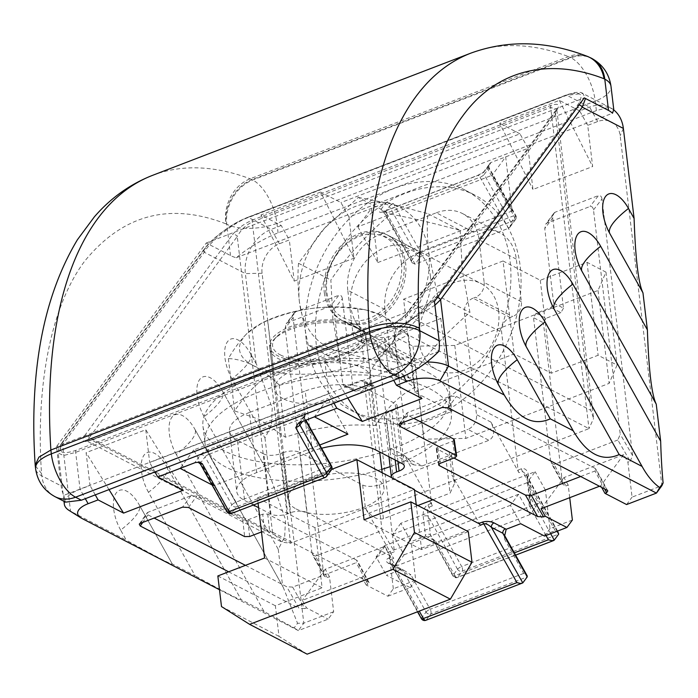 <?xml version="1.0" encoding="UTF-8"?>
<svg xmlns="http://www.w3.org/2000/svg" width="698" height="698" viewBox="0 0 698 698"><rect width="100%" height="100%" fill="white"/><g stroke="black" fill="none" stroke-linecap="round" stroke-linejoin="round"><path stroke-width="0.52" stroke-dasharray="3.49 2.62" d="M586.966 56.215A36.305 29.464 -69.4 0 0 568.442 56.573L250.137 178.801A36.305 29.464 -69.4 0 0 226.065 223.892C170.015 202.054 122.935 214.417 84.833 260.973C49.532 307.652 35.834 389.632 41.522 473.541L35.214 465.575M438.902 351.312L63.771 495.353A36.305 28.199 117.4 0 1 61.145 485.878L56.468 446.65L206.276 243L230.523 255.564A36.305 15.059 -6.8 0 0 236.212 257.736C248.732 247.432 262.684 239.126 278.066 232.827L596.38 110.598L608.63 107.326L613.76 109.49M63.771 495.353L65.568 502.141M236.212 257.736L612.486 113.259M434.461 301.51L56.468 446.65M206.276 243L584.27 97.868M231.928 378.848A29.08 13.786 -111 0 1 224.992 348.389A29.08 13.786 -111 0 1 238.079 339.952A29.08 13.786 -111 0 1 249.387 351.713A29.08 13.786 -111 0 1 250.503 353.607L256.707 364.705L272.22 408.121L271.391 425.597L264.97 437.969L231.928 378.848A58.091 14.867 150.8 0 0 247.633 363.763A58.091 14.867 150.8 0 0 250.591 353.755L256.707 364.705M204.113 416.662A29.08 13.786 -111 0 1 197.168 386.203A29.08 13.786 -111 0 1 210.264 377.766A29.08 13.786 -111 0 1 221.571 389.528A29.08 13.786 -111 0 1 222.688 391.421L269.986 476.036L285.491 519.46L284.671 536.937L278.249 549.309L204.113 416.662A58.091 14.867 150.8 0 0 219.818 401.577A58.091 14.867 150.8 0 0 222.775 391.569L269.986 476.036M120.658 530.105A29.08 13.786 -111 0 1 113.713 499.646A29.08 13.786 -111 0 1 126.809 491.209A29.08 13.786 -111 0 1 138.117 502.97A29.08 13.786 -111 0 1 139.225 504.863L172.275 563.984L139.321 505.012A58.091 14.867 150.8 0 1 136.363 515.019A58.091 14.867 150.8 0 1 120.658 530.105L126.268 540.139L70.524 511.25A36.305 15.059 -6.8 0 1 69.085 510.439M148.473 492.291A29.08 13.786 -111 0 1 141.537 461.832A29.08 13.786 -111 0 1 154.624 453.395A29.08 13.786 -111 0 1 165.932 465.156A29.08 13.786 -111 0 1 167.049 467.049L241.22 599.748L167.136 467.198A58.091 14.867 150.8 0 1 164.178 477.205A58.091 14.867 150.8 0 1 148.473 492.291L195.178 575.85L172.275 563.984C172.275 565.075 156.945 557.126 126.268 540.139M176.297 454.477A29.08 13.786 -111 0 1 169.352 424.018A29.08 13.786 -111 0 1 182.448 415.58A29.08 13.786 -111 0 1 193.756 427.342A29.08 13.786 -111 0 1 194.864 429.235L283.257 587.376L297.531 623.288L294.12 627.93L264.088 611.561L176.297 454.477A58.091 14.867 150.8 0 0 191.994 439.391A58.091 14.867 150.8 0 0 194.951 429.383L283.257 587.376M572.386 520.045L549.998 528.639L545.408 490.092L530.916 495.65L528.622 475.809C527.566 470.312 525.201 467.957 521.537 468.742L518.056 470.077L501.618 332.239A12.102 9.397 117.4 0 1 510.255 317.485L512.742 316.526A12.102 9.397 -62.6 0 0 521.389 301.772L516.302 259.132A45.989 35.72 -62.6 0 0 499.663 232.809A45.989 35.72 -62.6 0 0 473.549 232.094L417.849 253.479A45.989 35.72 -62.6 0 0 384.999 309.546L390.086 352.193A12.102 9.397 -62.6 0 0 394.466 359.112A12.102 9.397 -62.6 0 0 401.341 359.304L403.828 358.353A12.102 9.397 117.4 0 1 410.694 358.536A12.102 9.397 117.4 0 1 415.074 365.464L377.854 346.173L389.981 447.863L404.395 455.34L432.367 505.91A3.63 1.719 -111 0 1 431.512 503.31L415.074 365.464M425.606 536.09L435.639 541.22L431.888 538.289L430.396 534.659A3.63 1.509 173.2 0 0 425.379 534.755L425.606 536.09L411.113 541.648L400.844 523.264L535.13 471.708L527.016 482.737L538.367 503.249L530 514.618L518.518 494.289L510.404 505.317L520.673 523.701M245.434 565.354L286.738 586.756L292.645 587.097L356.233 562.675L357.393 560.913L356.373 560.023L368.047 581.696L369.067 582.586L367.907 584.348L366.214 585.003L387.87 596.223L393.332 588.798L415.711 580.204L411.113 541.648M393.332 588.798L389.161 553.802L394.396 551.795L374.8 387.486L373.395 385.366L371.432 385.357L361.049 380.48L363.021 380.497L364.426 382.617L382.059 530.515L315.383 556.123L312.512 554.762L311.893 552.711L285.133 328.322L286.197 323.732L287.541 322.651L330.381 306.195C332.196 305.794 333.365 306.937 333.871 309.607L342.753 384.075L344.158 386.195L346.129 386.212L361.049 380.48M346.129 386.212L356.504 391.089L371.432 385.357M356.504 391.089L354.532 391.072L353.136 388.952L342.753 384.075M333.871 309.607L342.36 298.648L353.136 388.952M342.36 298.648C341.854 295.978 340.685 294.844 338.87 295.237L330.381 306.195M287.541 322.651L295.507 311.893L338.87 295.237M295.507 311.893L294.163 312.974L293.099 317.564L285.133 328.322M311.893 552.711L323.706 574.184L293.099 317.564M323.706 574.184L324.326 576.243L327.196 577.595L315.383 556.123M219.486 589.731L298.343 630.599L328.182 619.135L333.653 611.71L329.482 576.723L327.196 577.595M333.653 611.71L303.805 623.166L262.082 273.267A24.203 18.802 117.4 0 1 279.375 243.759L289.321 239.938L281.25 225.498L260.947 214.975L320.626 192.063L353.912 258.216L349 217.026L386.605 202.586A7.259 1.858 -29.2 0 0 384.65 204.462L380.009 210.77A7.259 1.858 -29.2 0 0 383.664 211.625L477.162 175.722A7.259 1.858 -29.2 0 0 485.45 170.286L490.083 163.978A7.259 1.858 -29.2 0 0 490.45 162.713L528.054 148.273L532.967 189.463L592.646 166.543L587.733 125.352L597.68 121.539A24.203 18.802 117.4 0 1 620.182 135.77L661.905 485.668L632.065 497.124L627.895 462.137L623.663 454.642L563.975 477.563L541.081 508.685M260.947 214.975L294.233 281.128L289.321 239.938M294.233 281.128L353.912 258.216M357.865 226.806L377.836 262.553L371.38 208.432L357.865 226.806L492.151 175.25L512.123 210.988L505.666 156.867L492.151 175.25M377.836 262.553L512.123 210.988M617.843 439.984L554.107 464.449L551.245 463.097L550.617 461.038L533.525 317.686L536.116 313.262L551.045 307.53L553.636 303.106L544.754 228.639L545.819 224.049L547.162 222.959L590.002 206.512C591.817 206.111 592.986 207.245 593.492 209.924L620.252 434.304L617.843 439.984L630.181 461.256L627.895 462.137M630.181 461.256L632.589 455.585L620.252 434.304M593.492 209.924L601.981 198.965L632.589 455.585M601.981 198.965C601.475 196.286 600.306 195.152 598.491 195.553L590.002 206.512M547.162 222.959L555.128 212.201L598.491 195.553M555.128 212.201L553.784 213.291L552.72 217.881L544.754 228.639M553.636 303.106L563.487 308.176L552.72 217.881M563.487 308.176L560.895 312.608L551.045 307.53M536.116 313.262L545.976 318.332L560.895 312.608M545.976 318.332L543.384 322.764L533.525 317.686M550.617 461.038L562.431 482.519L543.384 322.764M562.431 482.519L563.059 484.569L565.921 485.93L554.107 464.449M569.716 497.691L568.207 485.058L565.921 485.93M212.026 484.909L213.64 485.747L319.763 445.001M292.645 587.097L304.834 608.569L306.527 607.914L328.182 619.135M304.834 608.569L298.936 608.228L286.738 586.756M228.639 571.802L298.936 608.228M356.373 560.023L267.709 514.077L262.701 514.173L264.568 530.768L261.488 531.955M264.568 530.768L269.585 530.672L267.709 514.077M368.047 581.696L269.585 530.672M387.87 596.223L410.25 587.629L386.387 575.265L400.879 569.699L388.55 563.373C385.436 561.41 385.497 559.648 388.725 558.077L392.206 556.742A3.63 1.719 -111 0 1 393.742 558.417L365.438 508.301L362.655 485.005L299.712 452.391L306.884 512.524L392.206 556.742M306.884 512.524A12.102 5.017 173.2 0 0 290.176 512.838L287.689 513.798A12.102 5.017 -6.8 0 1 270.972 514.103L258.592 507.69M253.435 505.02L244.579 500.431A45.989 19.073 -6.8 0 1 236.709 491.357A45.989 19.073 -6.8 0 1 256.655 472.59L312.364 451.196A45.989 19.073 -6.8 0 1 321.586 448.256M391.578 477.641A12.102 5.017 173.2 0 0 393.428 479.299L414.507 490.223M415.711 580.204L410.25 587.629M366.214 585.003L362.026 577.438L302.347 600.35L306.527 607.914M329.482 576.723L325.242 569.228L384.93 546.307L389.161 553.802M382.059 530.515L394.396 551.795M511.006 222.488L515.639 216.188L488.818 168.192L484.176 174.491L511.006 222.488L509.924 227.173L508.572 228.272L415.074 264.176L412.186 262.806L411.532 260.677L384.711 212.689L389.344 206.381L416.174 254.377L411.532 260.677M294.12 627.93L298.343 630.599L303.805 623.166L297.531 623.288M549.998 528.639L544.536 536.064M599.495 486.253L600.76 485.773L601.65 487.37M580.666 476.498L594.966 471.01L596.127 469.248L595.106 468.358L456.361 396.464L450.454 396.124L407.754 412.527L406.655 413.286L407.615 415.179L413.774 418.364M568.207 485.058L563.975 477.563M556.821 110.101L408.88 311.203C403.767 317.346 397.092 322.214 388.838 325.826A3.63 1.719 -111 0 1 389.257 325.504A3.63 1.719 -111 0 1 390.165 325.608L588.972 428.633L290.56 543.219L91.752 440.194L390.165 325.608C396.639 322.904 402.449 319.501 407.606 315.417L555.547 114.315L556.734 109.298L550.67 107.422L252.257 222.008C245.94 224.992 240.932 229.834 237.241 236.535A3.63 3.062 -143.7 0 0 232.539 234.615C237.652 228.482 244.326 223.604 252.58 220.001L550.992 105.415C558.339 103.034 560.276 104.595 556.821 110.101A3.63 3.062 -143.7 0 0 555.608 111.017L555.608 111.017A3.63 3.062 -143.7 0 0 555.547 114.315L590.848 410.372L407.606 315.417A3.63 3.062 -143.7 0 1 407.667 312.119L556.734 109.028L593.597 418.46L590.848 410.372M510.255 317.485L473.035 298.194L475.521 297.235L512.742 316.526M473.035 298.194A12.102 9.397 -62.6 0 0 464.388 312.948L476.516 414.638A12.102 9.397 117.4 0 1 467.878 429.392L488.94 440.307C494.437 437.088 495.1 431.024 490.938 422.107L518.911 472.677L522.392 471.342L526.161 474.335L527.662 478.008L529.869 496.47C531.038 501.181 530.803 504.13 529.145 505.317L529.232 498.451L530.916 495.65M404.395 455.34L413.783 464.859L422.299 465.898L401.228 454.983L467.878 429.392M401.228 454.983A12.102 9.397 117.4 0 1 394.353 454.791A12.102 9.397 117.4 0 1 389.981 447.863M377.854 346.173A12.102 9.397 -62.6 0 0 373.474 339.254A12.102 9.397 -62.6 0 0 366.598 339.062L403.828 358.353M401.341 359.304L364.112 340.013L366.598 339.062M364.112 340.013A12.102 9.397 117.4 0 1 357.245 339.83A12.102 9.397 117.4 0 1 352.865 332.902L390.086 352.193M384.999 309.546L347.779 290.255L352.865 332.902M347.779 290.255A45.989 35.72 117.4 0 1 380.619 234.196L417.849 253.479M473.549 232.094L436.329 212.803L380.619 234.196M436.329 212.803A45.989 35.72 117.4 0 1 462.442 213.527A45.989 35.72 117.4 0 1 479.081 239.842L516.302 259.132M521.389 301.772L484.168 282.481L479.081 239.842M484.168 282.481A12.102 9.397 117.4 0 1 475.521 297.235M490.45 162.713L486.995 167.756L513.815 215.752L420.309 251.655L393.489 203.659L386.605 202.586M349 217.026L340.929 202.577L320.626 192.063M528.054 148.273L519.975 133.833L340.929 202.577M64.504 501.592A36.305 15.059 -6.8 0 1 80.061 489.272L90.007 485.459L86.098 452.653L145.777 429.732L149.686 462.538L328.741 393.785L334.002 403.2M421.985 398.523L384.511 338.068L324.823 360.988L328.741 393.785M384.511 338.068L388.42 370.874L398.366 367.052A36.305 15.059 -6.8 0 1 426.932 362.018M388.42 370.874L393.681 380.288M613.769 109.961A36.305 28.199 -62.6 0 0 610.226 107.667A36.305 28.199 -62.6 0 0 589.609 107.091L579.663 110.912L587.733 125.352M95.268 494.873L90.007 485.459M290.176 512.838L283.004 452.697L280.517 453.656L287.689 513.798M283.004 452.697A12.102 5.017 -6.8 0 1 299.712 452.391M362.655 485.005A12.102 5.017 173.2 0 0 379.372 484.691L446.022 459.101A12.102 5.017 173.2 0 0 451.266 454.162A12.102 5.017 173.2 0 0 449.198 451.772L386.256 419.158A12.102 5.017 -6.8 0 1 384.188 416.776A12.102 5.017 -6.8 0 1 389.432 411.829L395.181 460.017M397.956 461.448L391.918 410.878L389.432 411.829M391.918 410.878A12.102 5.017 173.2 0 0 397.171 405.939A12.102 5.017 173.2 0 0 395.103 403.549L402.275 463.69M375.882 450.009L368.71 389.877L395.103 403.549M368.71 389.877A45.989 19.073 173.2 0 0 305.192 391.063L312.364 451.196M256.655 472.59L249.483 412.448L305.192 391.063M249.483 412.448A45.989 19.073 173.2 0 0 229.537 431.224A45.989 19.073 173.2 0 0 237.407 440.29L244.579 500.431M270.972 514.103L263.8 453.97L237.407 440.29M263.8 453.97A12.102 5.017 173.2 0 0 280.517 453.656M579.663 110.912L559.36 100.39L499.672 123.31L532.967 189.463M519.975 133.833L499.672 123.31M281.25 225.498L271.304 229.319A36.305 28.199 -62.6 0 0 245.373 273.581L256.114 363.641M264.97 437.969L269.384 474.98M278.249 549.309L282.664 586.32M264.088 611.561L241.185 599.687C241.185 600.786 225.855 592.838 195.178 575.85M435.892 297.767L577.543 105.215C584.732 93.776 580.701 90.531 565.441 95.469L247.136 217.697C234.502 221.903 211.625 238.603 205.526 248.06L63.876 440.613C56.686 452.051 60.717 455.297 75.977 450.35L394.283 328.13C406.917 323.924 429.794 307.225 435.892 297.767A3.63 3.062 36.3 0 1 437.358 297.566M434.906 305.27L393.969 330.137L75.654 452.365L63.544 455.524L58.222 453.046L62.602 444.818L204.252 252.266C210.019 241.238 234.327 222.104 248.453 217.479L566.759 95.26L582.856 93.48L585.509 98.505M81.771 518.37L70.524 511.25L62.602 444.818A3.63 3.062 36.3 0 1 62.663 441.52C58.99 447.209 57.515 451.048 58.222 453.046L63.98 501.312M154.956 471.953L149.686 462.538M626.603 504.558L632.065 497.124M642.963 292.828L642.675 292.314M656.242 404.168L655.954 403.653M183.26 490.188L145.777 429.732M109.001 489.595L86.098 452.653M347.735 397.93L324.823 360.988M559.36 100.39L592.646 166.543M480.276 525.184L451.972 475.068L454.712 483.051L450.079 493.146L446.022 459.101M379.372 484.691L383.429 518.727L417.875 505.509M432.882 499.742L450.079 493.146M383.429 518.727C376.92 520.132 370.926 516.651 365.438 508.301M393.742 558.417L390.261 559.752L390.025 563.094L391.927 565.502L403.348 571.426C406.306 574.096 408.827 575.231 410.913 574.829L403.086 569.777L400.879 569.699M400.844 523.264L392.73 534.293L404.081 554.814L395.714 566.183L384.232 545.853L376.117 556.882L386.387 575.265M376.117 556.882L510.404 505.317M504.488 534.912L504.418 538.926L504.68 535.61M545.408 490.092L535.13 471.708M422.299 465.898L488.94 440.307M518.056 470.077A3.63 1.719 69 0 0 518.911 472.677M550.992 105.415A3.63 1.719 -111 0 0 550.67 107.422L588.972 428.633L593.597 418.46M272.543 532.591L237.241 236.535L89.292 437.637L272.543 532.591L282.018 542.163L290.56 543.219L252.257 222.008A3.63 1.719 -111 0 1 252.58 220.001M388.838 325.826L90.426 440.412C83.079 442.794 81.134 441.223 84.598 435.718A3.63 3.062 -143.7 0 1 89.292 437.637L87.049 441.127L91.752 440.194A3.63 1.719 -111 0 0 90.836 440.08L389.257 325.504C394.483 324.3 406.943 314.196 407.667 312.119A3.63 3.062 -143.7 0 1 408.88 311.203M262.701 514.173L247.773 519.905L242.764 520.001L196.74 496.147L190.833 495.816L148.142 512.21L147.034 512.969L148.002 514.862L154.153 518.056M454.258 439.705L452.688 441.223L437.768 446.956L436.198 448.465L453.97 458.045M623.663 454.642L600.76 485.773M384.232 545.853L518.518 494.289M395.714 566.183L530 514.618M404.081 554.814L538.367 503.249M392.73 534.293L527.016 482.737M347.927 434.182L327.955 398.445L314.432 416.828M213.64 485.747L193.669 450.001L327.955 398.445M193.669 450.001L180.145 468.384M325.242 569.228L302.347 600.35M384.93 546.307L362.026 577.438M262.082 273.267L245.373 273.581L204.252 252.266A3.63 3.062 36.3 0 1 204.313 248.977L62.663 441.52A3.63 3.062 36.3 0 1 63.876 440.613M279.375 243.759L271.304 229.319L248.453 217.479A3.63 1.719 69 0 0 247.546 217.366C239.458 220.795 232.862 224.328 227.731 227.958L219.425 234.005C212.733 239.37 207.69 244.352 204.313 248.968A3.63 3.062 36.3 0 1 204.313 248.968A3.63 3.062 36.3 0 1 205.526 248.06M577.543 105.215A3.63 3.062 36.3 0 1 579.008 105.023M431.512 503.31L428.031 504.645C424.506 506.626 422.883 510.508 423.18 516.293A3.63 1.509 173.2 0 1 428.197 516.206L457.522 569.228L453.081 575.257L430.396 534.659L428.197 516.206C427.002 511.416 427.228 508.432 428.886 507.245L432.367 505.91M558.67 533.106L555.18 530.628L461.683 566.532L428.886 507.245A3.63 1.719 -111 0 1 428.031 504.645M417.517 611.78L390.61 563.426A3.63 2.818 -62.6 0 0 388.55 563.373M504.418 538.926L523.683 573.398L527.191 575.867M530.82 494.271A3.63 1.509 173.2 0 0 529.241 495.746A3.63 1.509 173.2 0 0 529.241 495.755A3.63 1.509 173.2 0 0 529.869 496.47L550.678 533.708M528.622 475.809A3.63 1.509 173.2 0 0 527.042 477.292L527.042 477.292A3.63 1.509 173.2 0 0 527.662 478.008L557.109 531.239M403.086 569.777L402.039 569.35A3.63 2.818 -62.6 0 1 403.348 571.426L426.042 612.024L421.601 618.053L391.927 565.502A3.63 2.818 -62.6 0 0 390.61 563.426L402.031 569.35A3.63 2.818 -62.6 0 0 402.031 569.35A3.63 2.818 -62.6 0 0 399.971 569.289M401.411 263.129A45.379 35.249 -62.6 0 0 359.217 236.448A45.379 35.249 -62.6 0 0 326.812 291.773A45.379 35.249 -62.6 0 0 368.998 318.454A45.379 35.249 -62.6 0 0 401.411 263.129M326.01 293.605A48.406 37.596 117.4 0 1 344.611 244.815A48.406 37.596 117.4 0 1 388.071 235.348A48.406 37.596 117.4 0 1 405.59 263.05A48.406 37.596 117.4 0 1 386.997 311.84A48.406 37.596 117.4 0 1 343.529 321.307A48.406 37.596 117.4 0 1 326.01 293.605M498.651 311.273A48.406 37.596 -62.6 0 0 481.131 283.571A48.406 37.596 -62.6 0 0 437.663 293.038A48.406 37.596 -62.6 0 0 419.07 341.828A48.406 37.596 -62.6 0 0 436.59 369.53A48.406 37.596 -62.6 0 0 480.05 360.063A48.406 37.596 -62.6 0 0 498.651 311.273M414.664 392.119L514.138 353.921L551.359 373.212L598.116 355.265L617.067 365.08L609.118 383.394L465.871 438.396L424.087 439.182L405.137 429.357L451.894 411.41L414.664 392.119L403.584 299.172L503.057 260.982L514.138 353.921M503.057 260.982L540.278 280.273L587.027 262.317L605.977 272.141L598.029 290.455L454.791 345.458L413.007 346.234L394.056 336.419L440.804 318.463L403.584 299.172M440.804 318.463L451.894 411.41M540.278 280.273L551.359 373.212M587.027 262.317L598.116 355.265M605.977 272.141L617.067 365.08M598.029 290.455L609.118 383.394M454.791 345.458L465.871 438.396M413.007 346.234L424.087 439.182M394.056 336.419L405.137 429.357M280.36 354.907A45.379 18.82 173.2 0 0 341.636 354.261A45.379 18.82 173.2 0 0 356.757 327.283A45.379 18.82 173.2 0 0 354.968 326.263A45.379 18.82 173.2 0 0 313.751 322.11A45.379 18.82 173.2 0 0 276.539 336.846A45.379 18.82 173.2 0 0 280.36 354.907M357.777 328.034A48.406 20.076 -6.8 0 1 359.697 329.133A48.406 20.076 -6.8 0 1 366.057 337.588A48.406 20.076 -6.8 0 1 333.286 360.953A48.406 20.076 -6.8 0 1 278.205 358.598A48.406 20.076 -6.8 0 1 269.925 349.044A48.406 20.076 -6.8 0 1 274.122 339.333A48.406 20.076 -6.8 0 1 313.821 323.61A48.406 20.076 -6.8 0 1 357.777 328.034M296.135 508.938A48.406 20.076 173.2 0 0 351.216 511.302A48.406 20.076 173.2 0 0 383.987 487.937A48.406 20.076 173.2 0 0 375.707 478.383A48.406 20.076 173.2 0 0 320.626 476.027A48.406 20.076 173.2 0 0 287.855 499.393A48.406 20.076 173.2 0 0 296.135 508.938M258.059 503.241L257.422 497.857L314.946 527.671L414.42 489.473M257.422 497.857L331.672 469.344M264.594 557.999L322.118 587.803L314.946 527.671M416.226 504.654L421.592 549.614L468.341 531.658M364.068 519.801L421.592 549.614M307.146 654.166L279.017 636.375L275.37 605.759L322.118 587.803M221.493 606.562L279.017 636.375M217.837 575.946L275.37 605.759M282.978 398.628A48.406 20.076 -6.8 0 1 274.698 389.083A48.406 20.076 -6.8 0 1 307.469 365.708A48.406 20.076 -6.8 0 1 362.559 368.073A48.406 20.076 -6.8 0 1 370.83 377.618A48.406 20.076 -6.8 0 1 338.059 400.984A48.406 20.076 -6.8 0 1 282.978 398.628M357.455 325.303A48.406 20.076 173.2 0 0 302.374 322.947A48.406 20.076 173.2 0 0 269.603 346.313A48.406 20.076 173.2 0 0 277.874 355.858A48.406 20.076 173.2 0 0 332.963 358.222A48.406 20.076 173.2 0 0 365.735 334.848A48.406 20.076 173.2 0 0 357.455 325.303M428.101 372.505A124.043 51.443 -6.8 0 1 449.311 396.97A124.043 51.443 -6.8 0 1 365.333 456.858A124.043 51.443 -6.8 0 1 224.18 450.803A124.043 51.443 -6.8 0 1 202.97 426.347A124.043 51.443 -6.8 0 1 286.948 366.459A124.043 51.443 -6.8 0 1 428.101 372.505M381.771 469.353A124.043 51.443 -6.8 0 1 226.135 467.206A124.043 51.443 -6.8 0 1 204.924 442.741A124.043 51.443 -6.8 0 1 288.902 382.862A124.043 51.443 -6.8 0 1 430.055 388.908A124.043 51.443 -6.8 0 1 451.266 413.373A124.043 51.443 -6.8 0 1 390.138 466.665M388.769 369.844L414.717 387.565C400.984 394.152 387.896 406.812 375.454 425.544C344.882 423.407 314.868 427.298 285.403 437.21L259.455 419.498L234.607 410.895C246.9 392.293 259.988 379.633 273.86 372.906C303.002 363.03 333.016 359.147 363.92 361.241L388.769 369.844M369.216 373.256C354.034 371.092 338.774 370.917 323.436 372.741C308.106 374.896 293.343 378.953 279.165 384.921C270.353 376.527 261.628 370.027 253.008 365.412C244.317 361.084 236.107 358.807 228.368 358.598C234.292 348.328 240.583 339.882 247.24 333.251L262.483 322.651L267.631 320.609C281.844 314.641 296.598 310.575 311.901 308.429C327.266 306.605 342.535 306.78 357.681 308.944L366.014 309.964L382.321 315.758C390.941 320.373 399.666 326.873 408.478 335.267C401.586 337.404 394.789 341.619 388.088 347.909C381.422 354.558 375.131 363.004 369.216 373.256L375.454 425.544M279.165 384.921L285.403 437.21M408.478 335.267L414.717 387.565M357.681 308.944L363.92 361.241M267.631 320.609L273.86 372.906M228.368 358.598L234.607 410.895M253.008 365.412A78.665 32.623 -6.8 0 1 247.24 333.251A78.665 32.623 -6.8 0 1 266.671 320.731A78.665 32.623 -6.8 0 1 311.901 308.429A78.665 32.623 -6.8 0 1 362.567 309.293A78.665 32.623 -6.8 0 1 382.321 315.758A78.665 32.623 -6.8 0 1 388.088 347.909A78.665 32.623 -6.8 0 1 323.436 372.741A78.665 32.623 -6.8 0 1 253.008 365.412M430.369 275.885A48.406 37.596 117.4 0 1 411.776 324.683A48.406 37.596 117.4 0 1 368.308 334.141A48.406 37.596 117.4 0 1 350.789 306.448A48.406 37.596 117.4 0 1 369.39 257.649A48.406 37.596 117.4 0 1 412.85 248.191A48.406 37.596 117.4 0 1 430.369 275.885M324.326 292.724A48.406 37.596 -62.6 0 0 341.837 320.426A48.406 37.596 -62.6 0 0 385.305 310.968A48.406 37.596 -62.6 0 0 403.898 262.169A48.406 37.596 -62.6 0 0 386.378 234.467A48.406 37.596 -62.6 0 0 342.919 243.934A48.406 37.596 -62.6 0 0 324.326 292.724M306.143 339.394A124.043 96.341 117.4 0 1 353.799 214.365A124.043 96.341 117.4 0 1 465.173 190.109A124.043 96.341 117.4 0 1 510.064 261.096A124.043 96.341 117.4 0 1 462.408 386.125A124.043 96.341 117.4 0 1 351.033 410.38A124.043 96.341 117.4 0 1 306.143 339.394M316.299 344.655A124.043 96.341 117.4 0 1 363.946 219.626A124.043 96.341 117.4 0 1 475.321 195.37A124.043 96.341 117.4 0 1 520.211 266.357A124.043 96.341 117.4 0 1 472.563 391.386A124.043 96.341 117.4 0 1 361.18 415.642A124.043 96.341 117.4 0 1 316.299 344.655M460.174 230.401L462.242 269.969L469.955 312.468C446.432 332.37 426.504 354.331 410.197 378.325C383.42 371.031 360.238 365.63 340.641 362.122L332.929 319.623L330.861 280.046C346.95 256.288 366.878 234.336 390.618 214.19C409.962 217.636 433.144 223.037 460.174 230.401L427.804 213.623C426.888 225.611 427.202 238.611 428.764 252.624L437.585 295.69L469.955 312.468M437.585 295.69L403.776 326.585L377.827 361.555L410.197 378.325M377.827 361.555L339.123 351.417L308.272 345.344L340.641 362.122M308.272 345.344L299.451 302.278C297.889 288.265 297.575 275.265 298.491 263.277L324.439 228.307L358.257 197.421L390.618 214.19M358.257 197.421L389.1 203.484L427.804 213.623M298.491 263.277L330.861 280.046M299.451 302.278A78.665 61.092 117.4 0 1 324.439 228.307A78.665 61.092 117.4 0 1 389.1 203.484A78.665 61.092 117.4 0 1 428.764 252.624A78.665 61.092 117.4 0 1 403.776 326.585A78.665 61.092 117.4 0 1 339.123 351.417A78.665 61.092 117.4 0 1 299.451 302.278M230.523 255.564L226.789 224.267A36.305 28.199 117.4 0 1 252.72 180.005L571.034 57.786L570.301 57.41L251.995 179.63A36.305 17.214 69 0 0 250.137 178.801A488.53 231.605 -111 0 0 152.635 175.32M278.066 232.827L276.94 223.334A36.305 17.214 -111 0 0 268.224 197.054A36.305 17.214 -111 0 0 252.72 180.005L251.995 179.63A36.305 28.199 -62.6 0 0 226.065 223.892L226.789 224.267A36.305 15.059 173.2 0 0 276.94 223.334L595.246 101.105A36.305 17.214 69 0 0 571.034 57.786A36.305 28.199 117.4 0 1 591.642 58.353M590.918 57.978A36.305 28.199 -62.6 0 0 570.301 57.41A36.305 17.214 69 0 0 568.442 56.573A488.53 231.605 69 0 0 470.949 53.1M596.38 110.598L595.246 101.105A36.305 15.059 173.2 0 0 610.994 86.29M54.933 496.627A36.305 28.199 117.4 0 1 41.793 475.853A36.305 15.059 -6.8 0 1 35.589 468.69M41.522 473.541L41.793 475.853L61.145 485.878M227.059 511.809A3.63 0.934 150.8 0 1 227.251 511.189L200.422 463.193L205.055 456.885L231.884 504.881L227.251 511.189A3.63 3.062 36.3 0 0 231.945 513.1L236.578 506.8L330.084 470.897L325.442 477.196L231.945 513.1A3.63 1.719 69 0 1 231.535 513.431M603.421 215.778A58.091 58.091 0 0 0 609.834 233.56A58.091 14.867 -29.2 0 0 609.921 233.717M492.142 367.026A58.091 58.091 0 0 0 498.564 384.816A58.091 14.867 -29.2 0 0 498.651 384.973M519.966 329.212A58.091 58.091 0 0 0 526.379 347.002A58.091 14.867 -29.2 0 0 526.466 347.159M547.782 291.398A58.091 58.091 0 0 0 554.195 309.188A58.091 14.867 -29.2 0 0 554.291 309.345M325.032 477.528A3.63 1.719 69 0 0 325.442 477.196A3.63 3.062 36.3 0 0 326.655 476.289M522.785 582.917L426.295 619.972A3.63 1.719 -111 0 1 425.885 620.295M554.264 540.13L457.783 577.176A3.63 1.719 -111 0 1 457.373 577.499A3.63 1.719 -111 0 1 456.457 577.394A3.63 1.719 -111 0 1 454.913 575.684L514.33 552.868M423.18 516.293L425.379 534.755M367.907 584.348L356.233 562.675M508.572 228.272L480.032 177.213L386.535 213.117L415.074 264.176L420.868 256.297L514.374 220.394L508.572 228.272M236.029 502.159L209.199 454.162L302.705 418.268L329.526 466.255L236.029 502.159A3.63 0.934 150.8 0 0 231.884 504.881A3.63 3.062 36.3 0 0 236.578 506.8A3.63 1.719 69 0 0 236.029 502.159M604.599 488.905L594.966 471.01M403.566 376.353L398.366 367.052L393.969 330.137A3.63 1.719 69 0 1 394.283 328.13M75.977 450.35A3.63 1.719 69 0 0 75.654 452.365L80.061 489.272L85.322 498.686M597.68 121.539L589.609 107.091L566.759 95.26A3.63 1.719 69 0 0 565.851 95.146A3.63 1.719 69 0 0 565.441 95.469M84.598 435.718L232.539 234.615M623.366 128.441L620.182 135.77M305.419 420.283L304.529 418.695L302.548 421.383M388.725 558.077A3.63 1.719 69 0 1 390.261 559.752L419.262 611.108M421.426 618.69A3.63 0.96 150.5 0 1 421.601 618.053A3.63 3.062 36.3 0 0 426.295 619.972L430.736 613.935L527.226 576.888M523.683 573.398L430.177 609.302L410.913 574.829M546.019 535.497L529.145 505.317M435.639 541.22L454.913 575.684A3.63 0.934 150.8 0 1 452.897 575.885A3.63 0.934 150.8 0 1 453.081 575.257A3.63 3.062 36.3 0 0 457.783 577.176L462.216 571.139L558.705 534.092M521.537 468.742A3.63 1.719 69 0 0 522.392 471.342L555.18 530.628M449.198 451.772L451.972 475.068M393.428 479.299L386.256 419.158M490.938 422.107L476.516 414.638M464.388 312.948L501.618 332.239M148.002 514.862L142.715 522.444M190.833 495.816L182.553 507.149M140.377 523.343L148.142 512.21M242.764 520.001L244.632 536.587M188.46 507.481L196.74 496.147M249.648 536.5L247.773 519.905M436.817 449.154L438.981 464.022M440.159 463.35L437.768 446.956M452.688 441.223L455.079 457.618M407.615 415.179L402.336 422.761M450.454 396.124L442.174 407.458M399.998 423.651L407.754 412.527M595.106 468.358L606.771 490.031M448.081 407.789L456.361 396.464M364.426 382.617L374.8 387.486M299.206 422.665A7.259 1.858 -29.2 0 0 301.161 420.789L305.803 414.481A7.259 1.858 -29.2 0 0 302.155 413.626L208.65 449.529A7.259 1.858 -29.2 0 0 200.361 454.974L195.728 461.273A7.259 1.858 -29.2 0 0 195.361 462.538M610.226 107.667L582.856 93.48C580.535 91.447 574.864 92.005 565.851 95.146L247.546 217.366A3.63 1.719 69 0 0 247.136 217.697M90.426 440.412A3.63 1.719 -111 0 1 90.836 440.08L86.796 441.031L282.018 542.163M194.864 429.235A58.091 14.867 150.8 0 1 194.951 429.383A58.091 58.091 0 0 0 193.756 427.342M167.049 467.049A58.091 14.867 150.8 0 1 167.136 467.198A58.091 58.091 0 0 0 165.932 465.156M139.225 504.863A58.091 14.867 150.8 0 1 139.321 505.012A58.091 58.091 0 0 0 138.117 502.97M222.688 391.421A58.091 14.867 150.8 0 1 222.775 391.569A58.091 58.091 0 0 0 221.571 389.528M250.503 353.607A58.091 14.867 150.8 0 1 250.591 353.755A58.091 58.091 0 0 0 249.387 351.713M486.995 167.756A3.63 0.934 150.8 0 1 489.001 167.564A3.63 0.934 150.8 0 1 488.818 168.192A3.63 3.062 36.3 0 1 488.879 164.894L484.238 171.193A3.63 3.062 36.3 0 0 484.176 174.491A3.63 0.934 150.8 0 1 480.032 177.213A3.63 1.719 69 0 0 477.572 175.399A3.63 1.719 69 0 0 477.162 175.722M515.639 216.188A3.63 3.062 36.3 0 1 515.578 219.477A3.63 3.062 36.3 0 1 514.374 220.394A3.63 1.719 -111 0 0 513.815 215.752A3.63 0.934 150.8 0 1 515.822 215.56A3.63 0.934 150.8 0 1 515.639 216.188M420.309 251.655A3.63 1.719 -111 0 1 420.868 256.297A3.63 3.062 -143.7 0 1 416.174 254.377A3.63 0.934 150.8 0 1 420.309 251.655M384.65 204.462A3.63 3.062 -143.7 0 1 389.344 206.381A3.63 0.934 150.8 0 1 393.489 203.659M485.45 170.286A3.63 3.062 36.3 0 0 484.238 171.193C483.984 171.883 481.76 173.287 477.572 175.399L384.075 211.302A3.63 1.719 69 0 1 386.535 213.117A3.63 0.934 150.8 0 1 384.519 213.309A3.63 0.934 150.8 0 1 384.711 212.689A3.63 3.062 -143.7 0 0 380.009 210.77M457.522 569.228A3.63 0.899 151.1 0 1 461.683 566.532A3.63 1.719 69 0 1 462.216 571.139A3.63 3.062 36.3 0 1 457.522 569.228M426.042 612.024A3.63 0.934 150.8 0 1 430.177 609.302A3.63 1.719 69 0 1 430.736 613.935A3.63 3.062 36.3 0 1 426.042 612.024M200.239 463.812A3.63 0.934 150.8 0 1 200.422 463.193A3.63 3.062 36.3 0 0 195.728 461.273M200.361 454.974A3.63 3.062 36.3 0 1 205.055 456.885A3.63 0.934 150.8 0 1 209.199 454.162A3.63 1.719 69 0 1 208.65 449.529M331.297 469.99A3.63 3.062 36.3 0 1 330.084 470.897A3.63 1.719 69 0 0 329.526 466.255A3.63 0.934 -29.2 0 1 331.541 466.063M302.155 413.626A3.63 1.719 69 0 0 302.705 418.268A3.63 0.934 150.8 0 1 304.712 418.067A3.63 0.934 150.8 0 1 304.529 418.695A3.63 3.062 -143.7 0 1 304.59 415.397L299.957 421.697A3.63 3.062 -143.7 0 0 299.547 422.543M301.161 420.789A3.63 3.062 -143.7 0 0 299.957 421.697L298.282 423.171M305.803 414.481A3.63 3.062 -143.7 0 0 304.59 415.397L304.712 418.067L305.855 420.117M509.924 227.173L515.578 219.477A3.63 3.63 0 0 0 515.822 215.56L489.001 167.564L488.879 164.894A3.63 3.062 36.3 0 1 490.083 163.978M412.186 262.806L384.519 213.309L382.295 211.808L384.075 211.302A3.63 1.719 69 0 0 383.664 211.625M575.597 253.592A58.091 58.091 0 0 0 582.019 271.374L656.094 403.924M515.604 555.137L457.373 577.499A3.63 3.63 0 0 1 452.897 575.885L432.655 539.257M454.712 483.051L451.266 454.162M357.245 339.83L394.466 359.112M373.474 339.254L410.694 358.536M394.353 454.791L413.783 464.859M388.961 456.789L384.188 416.776M397.171 405.939L404.343 466.081M462.442 213.527L499.663 232.809M229.537 431.224L236.709 491.357M324.326 576.243L312.512 554.762M294.163 312.974L286.197 323.732M373.395 385.366L363.021 380.497M563.059 484.569L551.245 463.097M553.784 213.291L545.819 224.049M344.158 386.203L354.54 391.072M607.801 490.921L596.127 469.248M398.89 424.419L406.655 413.286M438.588 464.868L436.198 448.474M369.067 582.586L357.393 560.913M139.268 524.102L147.034 512.969M554.195 309.188L642.5 467.18M526.379 347.002L573.59 431.469M498.564 384.816L504.68 395.757M609.834 233.56L642.823 292.584M529.232 498.451L527.042 477.292L526.161 474.335L557.545 531.073M388.071 235.348L481.131 283.571M343.529 321.307L436.59 369.53M356.757 327.283L359.697 329.133M366.057 337.588L379.703 451.99M382.181 472.764L383.987 487.937M269.925 349.044L287.855 499.393M276.539 336.846L274.122 339.333M269.603 346.313L274.698 389.083M449.311 396.97L451.266 413.373M202.97 426.347L204.924 442.741M266.671 320.731L262.483 322.651M362.567 309.293L366.014 309.973M365.735 334.848L370.83 377.618M341.837 320.426L368.308 334.141M465.173 190.109L475.321 195.37M351.033 410.38L361.18 415.642M386.378 234.467L412.85 248.191"/><path stroke-width="1.05" d="M35.589 468.69L35.179 465.165L38.896 457.173L50.875 450.027L369.181 327.807C385.724 321.979 406.236 321.08 419.507 328.4C413.827 243.838 427.586 162.66 462.826 115.833C497.534 68.046 551.08 58.17 604.058 78.752A36.305 29.464 -69.4 0 0 586.966 56.215L586.966 56.215C546.586 40.772 507.908 39.734 470.949 53.1A488.53 231.605 69 0 0 369.181 327.807L369.643 331.646A36.305 17.214 69 0 0 393.855 374.974L75.55 497.194A36.305 17.214 -111 0 1 51.329 453.875L369.643 331.646A36.305 15.059 -6.8 0 1 419.786 330.712A36.305 28.199 117.4 0 1 393.855 374.974L399.675 377.984L81.361 500.213L75.55 497.194A36.305 28.199 117.4 0 1 54.933 496.627C43.895 490.537 37.448 481.227 35.589 468.69A36.305 15.059 -6.8 0 1 51.329 453.875L50.875 450.027A488.53 231.605 -111 0 1 152.635 175.32L470.949 53.1M591.642 58.353A36.305 28.199 117.4 0 1 604.782 79.127L604.058 78.752A36.305 28.199 -62.6 0 0 590.918 57.978L591.642 58.353C602.679 64.443 609.136 73.752 610.994 86.29L613.76 109.49L612.486 113.259A36.305 15.059 -6.8 0 0 608.516 110.424L584.27 97.868L434.461 301.51L439.138 340.737A36.305 28.199 -62.6 0 1 438.902 351.312C427.089 363.126 414.01 372.017 399.675 377.984M54.933 496.627L65.568 502.141L81.361 500.213M426.932 362.018A36.305 15.059 -6.8 0 1 448.517 366.118L504.261 394.998L498.651 384.973A29.08 13.786 -111 0 1 492.142 367.026A29.08 13.786 -111 0 1 504.802 346.068A29.08 13.786 -111 0 1 517.218 359.723L550.26 418.844L573.171 430.71L526.466 347.159A29.08 13.786 -111 0 1 519.966 329.212A29.08 13.786 -111 0 1 532.618 308.254A29.08 13.786 -111 0 1 545.042 321.909L619.178 454.555L642.081 466.421L554.291 309.345A29.08 13.786 -111 0 1 547.782 291.398A29.08 13.786 -111 0 1 560.442 270.44A29.08 13.786 -111 0 1 572.857 284.095L660.657 441.18L656.242 404.168L582.106 271.531A29.08 13.786 -111 0 1 575.597 253.592A29.08 13.786 -111 0 1 588.257 232.626A29.08 13.786 -111 0 1 600.673 246.281L647.378 329.84L642.963 292.828L609.921 233.717A29.08 13.786 -111 0 1 603.421 215.778A29.08 13.786 -111 0 1 616.072 194.812A29.08 13.786 -111 0 1 628.497 208.466L634.098 218.5L623.366 128.441A36.305 28.199 -62.6 0 0 613.769 109.961M516.948 582.603L520.568 583.484L522.785 582.917L527.226 576.888L527.191 575.867L504.68 535.61L502.822 533.228L491.392 527.313L522.793 582.909L425.885 620.295A3.63 1.719 -111 0 1 424.977 620.19A3.63 1.719 -111 0 1 423.442 618.507L516.948 582.603L483.758 523.849L480.276 525.184A3.63 1.719 69 0 0 478.741 523.509L482.231 522.174C486.192 520.978 490.118 521.223 493.992 522.881A3.63 2.818 -62.6 0 0 491.392 527.313C488.399 524.608 485.86 523.456 483.758 523.849A3.63 1.719 -111 0 0 482.231 522.174M550.678 533.708L554.264 540.13L553.732 540.505L515.604 555.137M557.545 531.073L558.705 534.092L554.264 540.13L552.074 540.68L548.41 539.781L546.019 535.497M493.992 522.881L506.19 529.267L520.673 523.701L544.536 536.064L566.916 527.47L572.386 520.045L569.716 497.691M453.97 458.045L525.472 495.091L531.379 495.423L543.567 516.895L545.26 516.25L566.916 527.47M543.567 516.895L537.669 516.564L525.472 495.091M438.981 464.022L439.208 465.54L537.669 516.564M439.208 465.54L438.588 464.859L440.159 463.35L455.079 457.618L456.649 456.099L456.038 455.419L453.639 439.025L454.258 439.705L456.649 456.099M402.336 422.761L399.858 426.312L456.038 455.419M399.858 426.312L398.89 424.419L399.998 423.651L442.174 407.458L448.081 407.789L606.771 490.031L607.801 490.921L606.632 492.683L604.599 488.905M601.65 487.37L604.948 493.329L606.632 492.683M604.948 493.329L626.603 504.558L656.443 493.093L439.871 380.872A24.203 10.034 173.2 0 0 406.437 381.492L396.49 385.313L421.985 398.523L362.306 421.444L347.735 397.93M334.002 403.2L336.811 408.234L362.306 421.444M336.811 408.234L314.432 416.828L347.927 434.182L319.763 445.001M202.246 463.62A3.63 0.934 150.8 0 1 200.239 463.812L227.059 511.809A3.63 0.934 150.8 0 0 229.075 511.617L322.572 475.713A3.63 1.719 69 0 0 324.125 477.415A3.63 1.719 69 0 0 325.032 477.528L231.535 513.431A3.63 1.719 69 0 1 230.619 513.318A3.63 1.719 69 0 1 229.075 511.617L202.246 463.62L198.215 462.329L195.361 462.538L180.145 468.384L212.026 484.909M180.145 468.384L157.765 476.978L183.26 490.188L123.572 513.109L109.001 489.595M85.322 498.686L88.131 503.712L98.078 499.899L123.572 513.109M88.131 503.712A24.203 10.034 173.2 0 0 80.82 517.82A24.203 10.034 173.2 0 0 81.771 518.37L219.486 589.731M142.715 522.444L140.237 525.995L228.639 571.802M140.237 525.995L139.268 524.102L140.377 523.343L182.553 507.149L188.46 507.481L244.632 536.587L249.648 536.5L261.488 531.955M258.592 507.69L253.435 505.02M321.586 448.256A45.989 19.073 -6.8 0 1 375.882 450.009L402.275 463.69A12.102 5.017 -6.8 0 1 404.343 466.081A12.102 5.017 -6.8 0 1 399.09 471.019L396.604 471.97A12.102 5.017 173.2 0 0 391.36 476.909A12.102 5.017 173.2 0 0 391.578 477.641M414.507 490.223L478.741 523.509M599.495 486.253L541.081 508.685L545.26 516.25M531.379 495.423L580.666 476.498M393.681 380.288L396.49 385.313M98.078 499.899L95.268 494.873M585.509 98.505L582.245 107.134L440.595 299.678L434.906 305.27M80.82 517.82L69.085 510.439A36.305 15.059 -6.8 0 1 64.312 504.096A36.305 15.059 -6.8 0 1 64.504 501.592M302.548 421.383L299.896 424.995L326.716 472.991A3.63 0.934 150.8 0 1 322.572 475.713L295.751 427.717L298.282 423.171L314.432 416.828M157.765 476.978L154.956 471.953M642.5 467.18L642.081 466.421C647.255 475.827 653.119 482.876 659.689 487.562L656.443 493.093L661.905 485.668L663.1 482.92C661.94 470.897 661.119 456.981 660.657 441.18M550.26 418.844C533.333 426.443 517.995 418.495 504.261 394.998L504.68 395.757M619.178 454.555C602.243 462.155 586.905 454.206 573.171 430.71L573.59 431.469M659.689 487.562L663.1 482.92M642.963 292.828C638.417 283.597 635.459 258.827 634.098 218.5M656.242 404.168C651.688 394.937 648.739 370.167 647.378 329.84M417.875 505.509L432.882 499.742M506.19 529.267L504.68 535.61M154.153 518.056L245.434 565.354M413.774 418.364L453.639 439.025M437.358 297.566A3.63 3.062 36.3 0 1 440.595 299.678L448.517 366.118L439.871 380.872M579.008 105.023A3.63 3.062 36.3 0 1 582.245 107.134L623.366 128.441M505.413 528.805A3.63 2.818 -62.6 0 0 502.822 533.228L527.226 576.888M331.672 469.344L356.896 459.659L414.42 489.473L416.226 504.654M356.896 459.659L364.068 519.801L410.817 501.853L414.464 532.469L392.861 569.35L249.622 624.352L221.493 606.562L217.837 575.946L264.594 557.999L258.059 503.241M410.817 501.853L468.341 531.658L471.996 562.274L450.385 599.163L307.146 654.166L249.622 624.352M414.464 532.469L471.996 562.274M392.861 569.35L450.385 599.163M390.138 466.665A124.043 51.443 -6.8 0 1 381.771 469.353M610.994 86.29A36.305 15.059 173.2 0 0 604.782 79.127L608.516 110.424M439.138 340.737L419.786 330.712L419.507 328.4M628.497 208.466A58.091 14.867 -29.2 0 0 612.792 223.552A58.091 14.867 -29.2 0 0 609.834 233.56M600.673 246.281A58.091 14.867 -29.2 0 0 584.976 261.366A58.091 14.867 -29.2 0 0 581.923 271.199M517.218 359.723A58.091 14.867 -29.2 0 0 501.522 374.809A58.091 14.867 -29.2 0 0 498.564 384.816M545.042 321.909A58.091 14.867 -29.2 0 0 529.337 336.994A58.091 14.867 -29.2 0 0 526.379 347.002M572.857 284.095A58.091 14.867 -29.2 0 0 557.152 299.18A58.091 14.867 -29.2 0 0 554.195 309.188M403.566 376.353L406.437 381.492M325.032 477.528A3.63 3.63 0 0 0 326.655 476.289A3.63 3.062 36.3 0 0 326.716 472.991L331.358 466.692L305.419 420.283M419.262 611.108L423.442 618.507A3.63 0.96 150.5 0 1 421.426 618.69L417.517 611.78M514.33 552.868L548.41 539.781M558.697 534.11L557.109 531.239M395.181 460.017L396.604 471.97M399.09 471.019L397.956 461.448M299.547 422.543A3.63 3.062 -143.7 0 0 299.896 424.995A3.63 0.934 150.8 0 1 295.751 427.717M331.297 469.99A3.63 3.63 0 0 0 331.541 466.063A3.63 0.934 -29.2 0 1 331.358 466.692A3.63 3.062 36.3 0 1 331.297 469.99L326.655 476.289M590.918 57.978L586.966 56.215M35.179 465.165C29.072 372.069 43.154 296.92 77.426 239.719L94.387 216.825C110.764 197.935 130.186 184.106 152.635 175.32M227.059 511.809A3.63 3.63 0 0 0 231.535 513.431M64.312 504.096L63.98 501.312M391.36 476.909L388.961 456.789M421.426 618.69A3.63 3.63 0 0 0 425.885 620.295M305.855 420.117L331.541 466.063M198.215 462.329L200.239 463.812M379.703 451.99L382.181 472.764"/></g></svg>
